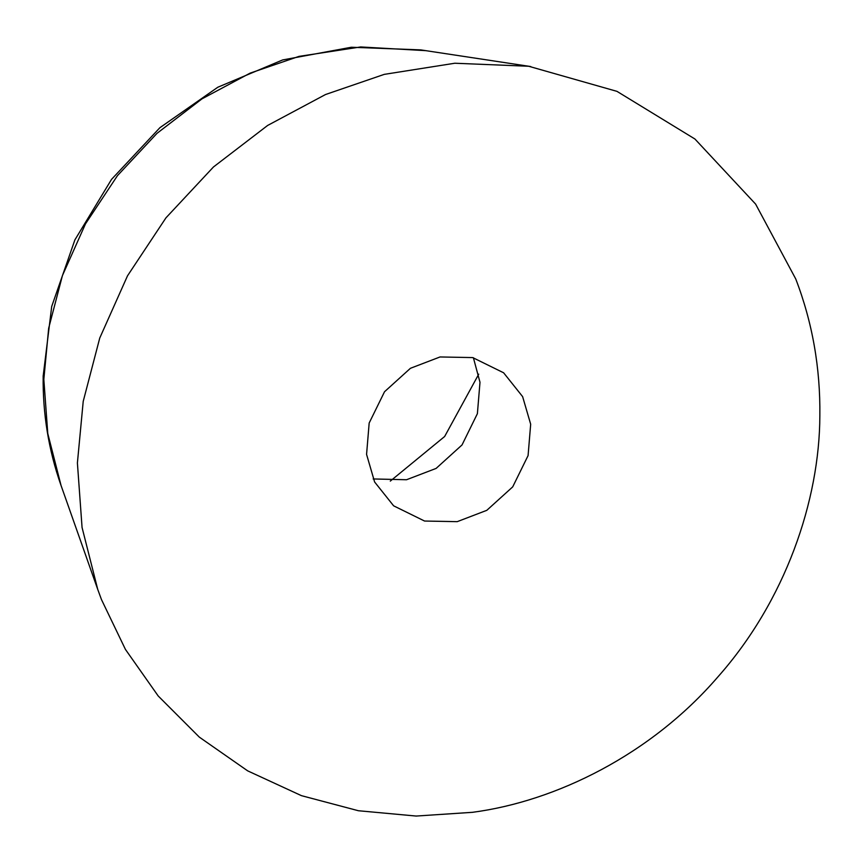 <?xml version="1.0" encoding="UTF-8"?>
<svg xmlns="http://www.w3.org/2000/svg" width="863" height="863" viewBox="0 0 863 863"><rect width="100%" height="100%" fill="white"/><g stroke="black" fill="none" stroke-linecap="round" stroke-linejoin="round"><path stroke-width="1.29" d="M473.388 357.746L479.99 382.287L477.39 413.668L462.029 444.941L436.128 468.404L406.527 479.742L373.161 478.954M101.5 599.645L97.746 589.44L82.061 527.487L77.4 462.967L83.215 401.371L99.752 338.037L127.508 275.826L165.955 217.843L213.474 166.969L267.638 125.448L325.534 94.52L384.262 74.369L454.823 63.236L528.695 66.257L616.969 91.359L694.92 139.008L755.61 204.089L795.751 278.965C812.396 322.32 820.433 367.886 819.85 415.653C819.645 500.313 785.513 600.81 717.66 677.175C650.918 754.521 556.063 801.328 472.514 812.31L416.149 816.053L358.393 810.735L301.457 795.664L247.681 770.864L199.331 737.131L158.199 695.977L125.437 649.418L101.5 599.645M440.044 356.958L472.697 357.584L503.625 372.794L522.622 396.624L530.68 424.229L528.08 455.599L512.708 486.872L486.808 510.324L457.207 521.662L424.553 521.036L393.625 505.826L374.618 481.986L366.57 454.391L369.17 423.021L384.531 391.737L410.443 368.285L440.044 356.958M478.728 374.175L444.65 436.495L390.303 481.101M425.308 50.626L360.712 46.947L298.976 56.386L250.151 73.118L202.018 98.835L156.99 133.344L117.476 175.631L85.513 223.83L62.438 275.556L48.673 328.199L43.83 379.407L47.778 433.539L61.046 485.47M43.83 379.45L43.15 375.88M97.94 590.001L60.895 485.049C48.587 449.925 42.675 413.604 43.172 376.085L51.704 306.484L74.887 239.892L111.532 179.375L159.914 127.681L217.832 87.228L282.633 59.946L351.338 47.249L420.745 49.892L530.788 66.559"/></g></svg>
